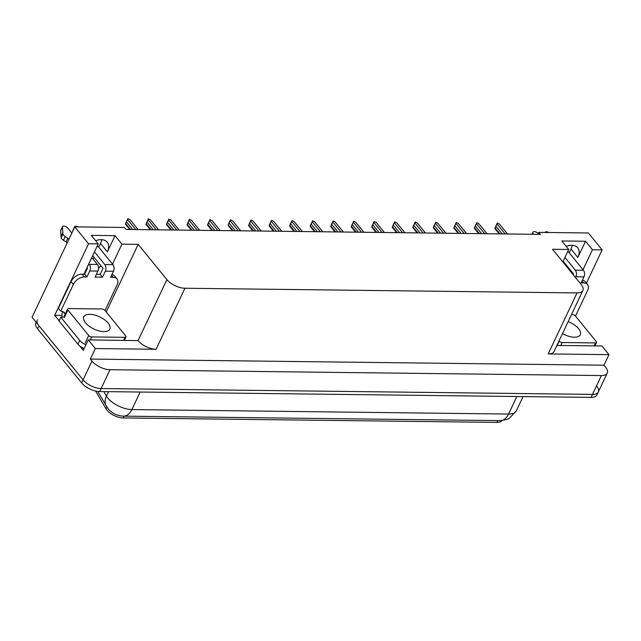 <?xml version="1.0" encoding="UTF-8"?>
<svg xmlns="http://www.w3.org/2000/svg" width="641" height="641" viewBox="0 0 641 641"><rect width="100%" height="100%" fill="white"/><g stroke="black" fill="none" stroke-linecap="round" stroke-linejoin="round"><path stroke-width="0.96" d="M570.859 271.808A15.088 9.527 140.8 0 0 571.291 271.191M100.797 265.59A15.088 9.527 -39.2 0 1 98.53 268.427M501.975 420.568A12.732 5.953 -154.7 0 1 496.927 422.395L123.2 417.948A12.732 5.953 -154.7 0 1 106.967 410.176A12.732 5.953 -154.7 0 1 106.029 408.854L95.597 391.026M101.727 239.678A15.088 9.527 -39.2 0 1 100.541 243.46L98.762 247.226M95.677 240.728A15.088 9.527 -39.2 0 1 107.215 242.186A15.088 9.527 -39.2 0 1 107.376 251.849L115.027 235.656L121.958 244.157L138.184 244.349L166.9 279.612A14.142 6.618 25.3 0 0 184.937 288.25L577.036 292.913A14.142 6.618 25.3 0 0 582.901 290.453A14.142 6.618 25.3 0 0 581.227 284.54L552.51 249.277L568.735 249.469L562.838 261.953M596.675 386.018A14.142 6.618 -154.7 0 1 598.349 391.923A14.142 6.618 -154.7 0 1 592.492 394.383L101.102 388.542A14.142 6.618 -154.7 0 1 83.066 379.905L32.05 317.263L74.781 226.866L88.538 243.764L54.709 315.324L61.961 315.412M166.9 279.612L138.055 340.627L88.274 339.874L83.29 350.419L79.524 345.795M59.116 320.732L54.709 315.324M577.036 292.913L548.191 353.928L608.95 354.649L601.883 345.98L556.901 345.443M548.191 353.928A14.142 6.618 25.3 0 0 554.056 351.468L582.901 290.453M138.055 340.627A14.142 6.618 25.3 0 0 156.092 349.265L95.341 348.544L90.349 359.088L603.966 365.202L605.577 367.181A14.142 6.618 -154.7 0 1 607.251 373.094A14.142 6.618 -154.7 0 1 601.394 375.554L110.004 369.713A14.142 6.618 -154.7 0 1 91.967 361.075L90.349 359.088M88.274 339.874L95.341 348.544M583.006 269.717L592.444 249.75L602.155 249.87L588.39 232.971L538.752 232.387L537.831 234.342M602.155 249.87L586.403 283.186M608.95 354.649L603.966 365.202M572.221 245.271A15.088 9.527 -39.2 0 1 571.035 249.053L569.248 252.826M564.505 262.858L564.16 263.587M94.019 257.265L93.105 259.196M538.752 232.387L540.363 234.366L126.037 229.446L124.426 227.459L74.781 226.866M138.184 244.349L106.222 311.975M88.538 243.764L98.249 243.876L85.245 271.375A15.088 9.527 140.8 0 0 84.251 274.164M112.52 264.124L121.958 244.157M566.171 246.32A15.088 9.527 140.8 0 1 577.709 247.779A15.088 9.527 140.8 0 1 577.862 257.45L585.521 241.248L561.812 240.968L568.735 249.469M585.521 241.248L592.444 249.75M115.027 235.656L91.318 235.375L98.249 243.876M607.251 373.094L598.349 391.923A14.142 6.618 -154.7 0 1 592.492 394.383L101.102 388.542A14.142 6.618 -154.7 0 1 83.066 379.905L38.973 325.772A14.142 6.618 -154.7 0 1 37.306 319.859M598.349 391.923L596.923 394.936A14.142 6.618 -154.7 0 1 591.066 397.396L99.684 391.555A14.142 6.618 -154.7 0 1 81.639 382.917L37.555 328.785A14.142 6.618 -154.7 0 1 35.88 322.872L36.152 322.303M495.942 226.049L497.256 222.996L499.363 223.957L507.52 233.981M499.9 233.885L495.205 228.124L494.852 228.452L495.83 226.017M505.148 233.949L496.991 223.933L494.852 228.452M496.022 226.393L502.151 233.917M496.991 223.933L497.256 222.996M507.576 233.981L499.363 223.957M475.414 225.808L476.736 222.756L478.835 223.717L487 233.733M479.38 233.645L474.685 227.875L474.332 228.204L475.31 225.768M484.628 233.709L476.463 223.685L474.332 228.204M475.502 226.145L481.631 233.669M476.463 223.685L476.736 222.756M487.048 233.733L478.835 223.717M454.894 225.56L456.208 222.515L458.315 223.469L466.472 233.492M458.852 233.396L454.157 227.635L453.804 227.964L454.781 225.528M464.1 233.46L455.943 223.445L453.804 227.964M454.982 225.904L461.103 233.428M455.943 223.445L456.208 222.515M466.528 233.492L458.315 223.469M434.366 225.32L435.688 222.267L437.787 223.228L445.952 233.244M438.332 233.156L433.637 227.387L433.284 227.715L434.261 225.279M443.58 233.22L435.415 223.196L433.284 227.715M434.454 225.656L440.583 233.18M435.415 223.196L435.688 222.267M446 233.244L437.787 223.228M413.846 225.071L415.16 222.026L417.267 222.98L425.424 233.004M417.812 232.915L413.108 227.146L412.756 227.475L413.733 225.039M423.052 232.971L414.895 222.956L412.756 227.475M413.934 225.416L420.055 232.939M414.895 222.956L415.16 222.026M425.48 233.004L417.267 222.98M86.928 277.008L84.62 274.172L82.024 274.14A9.431 5.953 -39.2 0 0 71.055 281.583L58.411 308.329L60.719 311.165L73.362 284.42A9.431 5.953 -39.2 0 1 84.332 276.976L86.928 277.008L89.772 270.983L97.929 271.079A4.711 2.917 -89.3 0 0 97.4 264.477L91.775 257.57M71.84 233.092L67.593 227.875A3.013 1.41 -154.7 0 0 64.757 226.185A3.013 1.41 -154.7 0 0 62.506 226.561A3.013 1.41 -154.7 0 0 62.441 226.922L62.906 233.965L61.127 237.731L60.663 230.688L62.441 226.922M97.929 271.079L95.076 277.104L102.488 277.192L100.18 274.356L103.025 268.331L92.689 255.631M96.398 274.308L100.18 274.356M102.488 277.192L105.332 271.167L113.489 271.263L110.637 277.289L113.233 277.321A9.431 5.953 -39.2 0 1 116.983 278.899A9.431 5.953 -39.2 0 1 117.079 284.941L105.004 310.484M84.147 348.592A9.431 4.415 25.3 0 1 79.636 345.892A9.431 4.415 -154.7 0 1 77.938 344.209L59.012 320.965L60.791 317.199L79.716 340.435L77.938 344.209M85.934 344.826A9.431 4.415 -154.7 0 1 79.716 340.435M64.02 316.774A9.431 4.415 -154.7 0 1 60.791 317.199M62.273 317.191A4.711 2.917 90.7 0 1 62.562 312.167L62.85 311.558M111.919 274.572A9.431 5.953 -39.2 0 1 114.675 276.063L116.983 278.899M63.155 311.702L65.182 314.194M60.719 311.165A9.431 5.953 -39.2 0 1 64.469 312.744A9.431 5.953 -39.2 0 1 65.198 314.154M84.62 274.172L87.464 268.146L87.032 267.609M113.489 271.263A4.711 2.917 -89.3 0 0 112.96 264.661L97.432 245.599M74.604 227.235A3.013 1.41 -154.7 0 1 74.644 226.706A3.013 1.41 -154.7 0 1 78.338 226.914M94.467 251.865L104.804 264.565A4.711 2.917 90.7 0 1 105.332 271.167M74.644 226.706L72.866 230.472A3.013 1.41 25.3 0 0 72.826 231M88.811 263.836L89.251 264.38A4.711 2.917 90.7 0 1 89.772 270.983M67.906 238.172L66.127 241.937L63.451 240.263L65.238 236.497L68.875 239.365M67.097 243.131L66.127 241.937M62.506 226.561L60.727 230.327A3.013 1.41 25.3 0 0 60.663 230.688M63.451 240.263A4.711 2.203 -154.7 0 1 61.127 237.731M65.238 236.497A4.711 2.203 -154.7 0 1 62.906 233.965M62.794 232.779L61.015 236.553M538.184 233.596L538.079 233.476A3.013 1.41 -154.7 0 0 535.243 231.778A3.013 1.41 -154.7 0 0 533 232.162A3.013 1.41 -154.7 0 0 532.935 232.515L533.04 234.285M575.482 277.489L575.826 276.76L583.975 276.856L581.131 282.881L583.719 282.913A9.431 5.953 -39.2 0 1 587.468 284.492A9.431 5.953 -39.2 0 1 587.573 290.533L575.498 316.077M582.413 280.165A9.431 5.953 -39.2 0 1 585.161 281.655L587.468 284.492M573.174 274.652L573.519 273.923L563.175 261.232M583.975 276.856A4.711 2.917 -89.3 0 0 583.446 270.254L567.926 251.192M545.082 232.459A3.013 1.41 -154.7 0 1 545.138 232.306A3.013 1.41 -154.7 0 1 548.832 232.507M564.961 257.466L575.298 270.157A4.711 2.917 90.7 0 1 575.826 276.76M108.121 323.096A14.374 6.731 25.3 0 0 94.58 315.011A14.374 6.731 25.3 0 0 83.827 316.814A14.374 6.731 25.3 0 0 85.525 322.824A14.374 6.731 25.3 0 0 99.075 330.916A14.374 6.731 25.3 0 0 109.827 329.105A14.374 6.731 25.3 0 0 108.121 323.096M88.69 335.499A2.356 1.106 25.3 0 0 91.695 336.934L125.035 337.334A2.356 1.106 25.3 0 0 126.013 336.926A2.356 1.106 25.3 0 0 125.74 335.94L104.964 310.428A2.356 1.106 25.3 0 0 101.951 308.986L68.611 308.593A2.356 1.106 25.3 0 0 67.634 309.002A2.356 1.106 25.3 0 0 67.914 309.988L88.69 335.499L85.133 343.031M67.634 309.002L64.076 316.534A2.356 1.106 25.3 0 0 64.356 317.519L67.914 309.988M562.486 333.632A14.374 6.731 25.3 0 0 580.313 334.698A14.374 6.731 25.3 0 0 578.615 328.689A14.374 6.731 25.3 0 0 568.174 321.606M559.04 340.924L559.176 341.092A2.356 1.106 25.3 0 0 562.189 342.534L595.529 342.927A2.356 1.106 25.3 0 0 596.507 342.518A2.356 1.106 25.3 0 0 596.226 341.533L575.45 316.021A2.356 1.106 25.3 0 0 572.445 314.587L571.5 314.571M393.318 224.831L394.64 221.778L396.739 222.739L404.904 232.755M397.284 232.667L392.588 226.906L392.236 227.226L393.213 224.791M402.532 232.731L394.367 222.707L392.236 227.226M393.406 225.167L399.535 232.691M394.367 222.707L394.64 221.778M404.952 232.755L396.739 222.739M372.798 224.582L374.112 221.538L376.219 222.491L384.376 232.515M376.764 232.427L372.068 226.658L371.708 226.986L372.685 224.55M382.012 232.483L373.847 222.467L371.708 226.986M372.886 224.927L379.007 232.451M373.847 222.467L374.112 221.538M384.432 232.515L376.219 222.491M352.27 224.342L353.592 221.289L355.691 222.251L363.856 232.266M356.236 232.178L351.54 226.417L351.188 226.738L352.165 224.302M361.484 232.242L353.327 222.219L351.188 226.738M352.358 224.687L358.487 232.21M353.327 222.219L353.592 221.289M363.904 232.274L355.691 222.251M331.75 224.094L333.064 221.049L335.171 222.002L343.336 232.026M335.716 231.938L331.02 226.169L330.66 226.497L331.637 224.062M340.964 232.002L332.799 221.978L330.66 226.497M331.838 224.438L337.959 231.962M332.799 221.978L333.064 221.049M343.384 232.026L335.171 222.002M311.222 223.853L312.544 220.8L314.651 221.762L322.808 231.786M315.188 231.689L310.492 225.928L310.14 226.257L311.117 223.813M320.436 231.754L312.279 221.73L310.14 226.257M311.31 224.198L317.439 231.721M312.279 221.73L312.544 220.8M322.864 231.786L314.651 221.762M290.702 223.605L292.016 220.56L294.123 221.514L302.288 231.537M294.668 231.449L289.972 225.68L289.612 226.009L290.597 223.573M299.916 231.513L291.751 221.49L289.612 226.009M290.79 223.949L296.919 231.473M291.751 221.49L292.016 220.56M302.336 231.537L294.123 221.514M270.173 223.364L271.496 220.312L273.603 221.273L281.76 231.297M274.14 231.201L269.444 225.44L269.092 225.768L270.069 223.324M279.388 231.265L271.231 221.249L269.092 225.768M270.262 223.709L276.391 231.233M271.231 221.249L271.496 220.312M281.816 231.297L273.603 221.273M249.653 223.124L250.968 220.071L253.075 221.033L261.24 231.048M253.62 230.96L248.924 225.191L248.572 225.52L249.549 223.084M258.868 231.024L250.703 221.001L248.572 225.52M249.742 223.461L255.871 230.984M250.703 221.001L250.968 220.071M261.288 231.048L253.075 221.033M229.125 222.876L230.448 219.823L232.555 220.784L240.712 230.808M233.092 230.712L228.396 224.951L228.044 225.279L229.021 222.844M238.34 230.776L230.183 220.76L228.044 225.279M229.214 223.22L235.343 230.744M230.183 220.76L230.448 219.823M240.768 230.808L232.555 220.784M208.605 222.635L209.919 219.583L212.027 220.544L220.192 230.56M212.572 230.472L207.876 224.703L207.524 225.031L208.501 222.595M217.82 230.536L209.655 220.512L207.524 225.031M208.694 222.972L214.823 230.496M209.655 220.512L209.919 219.583M220.24 230.56L212.027 220.544M188.085 222.387L189.399 219.342L191.507 220.296L199.663 230.319M192.044 230.231L187.348 224.462L186.996 224.791L187.973 222.355M197.292 230.287L189.135 220.272L186.996 224.791M188.166 222.731L194.295 230.255M189.135 220.272L189.399 219.342M199.72 230.319L191.507 220.296M167.557 222.147L168.879 219.094L170.979 220.055L179.143 230.071M171.524 229.983L166.828 224.214L166.476 224.542L167.453 222.106M176.772 230.047L168.607 220.023L166.476 224.542M167.646 222.483L173.775 230.007M168.607 220.023L168.879 219.094M179.192 230.071L170.979 220.055M147.037 221.898L148.351 218.853L150.459 219.807L158.615 229.831M150.996 229.742L146.3 223.973L145.948 224.302L146.925 221.866M156.244 229.799L148.087 219.783L145.948 224.302M147.126 222.243L153.247 229.766M148.087 219.783L148.351 218.853M158.672 229.831L150.459 219.807M126.509 221.658L127.831 218.605L129.931 219.567L138.095 229.582M130.476 229.494L125.78 223.733L125.428 224.054L126.405 221.618M135.724 229.558L127.559 219.534L125.428 224.054M126.597 222.002L132.727 229.518M127.559 219.534L127.831 218.605M138.144 229.59L129.931 219.567M106.029 408.854L106.863 407.091M107.376 251.849L100.541 243.46M91.967 361.075L81.639 382.917M110.004 369.713L99.684 391.555M601.394 375.554L591.066 397.396M184.937 288.25L156.092 349.265M496.927 422.395L497.777 420.592M123.2 417.948L124.05 416.153M577.862 257.45L571.035 249.053M103.818 391.603L106.446 396.09A18.853 8.822 25.3 0 0 107.824 398.053A18.853 8.822 25.3 0 0 131.87 409.567A16.498 10.2 90.7 0 1 123.601 416.145C117.311 415.929 112.111 413.421 107.992 408.629L97.656 391.403M106.374 406.298A16.498 12.035 149.6 0 1 106.446 396.09L108.537 391.659M140.163 392.036L131.87 409.567L508.561 414.046A18.853 8.822 25.3 0 0 516.374 410.769L509.387 418.309L507.119 419.39L500.284 420.624A16.498 10.2 -89.3 0 0 508.561 414.046L516.846 396.515M37.555 328.785L38.973 325.772M82.024 274.14L84.332 276.976M113.233 277.321L111.582 275.293M71.055 281.583L73.362 284.42M112.96 264.661L104.804 264.565M97.4 264.477L89.251 264.38M583.719 282.913L582.068 280.886M583.446 270.254L575.298 270.157M532.102 234.269L532.935 232.515M91.695 336.934L90.301 339.898M125.035 337.334L123.641 340.291M562.189 342.534L560.787 345.491M559.176 341.092L557.125 345.443M595.529 342.927L594.127 345.884M500.284 420.624L123.601 416.145M516.374 410.769L523.08 396.595M499.227 233.877L494.876 228.533M478.699 233.636L474.348 228.292M458.179 233.388L453.828 228.052M437.651 233.148L433.3 227.803M417.131 232.907L412.78 227.563M531.998 234.269L533 232.162M126.013 336.926L124.418 340.299M596.507 342.518L594.912 345.892M396.603 232.659L392.252 227.315M376.083 232.419L371.732 227.074M355.555 232.17L351.204 226.826M335.035 231.93L330.684 226.585M314.507 231.681L310.156 226.337M293.987 231.441L289.636 226.097M273.467 231.193L269.108 225.848M252.939 230.952L248.588 225.608M232.419 230.704L228.06 225.36M211.891 230.464L207.54 225.119M191.371 230.215L187.02 224.879M170.843 229.975L166.492 224.63M150.323 229.734L145.972 224.39M129.794 229.486L125.444 224.142"/></g></svg>
